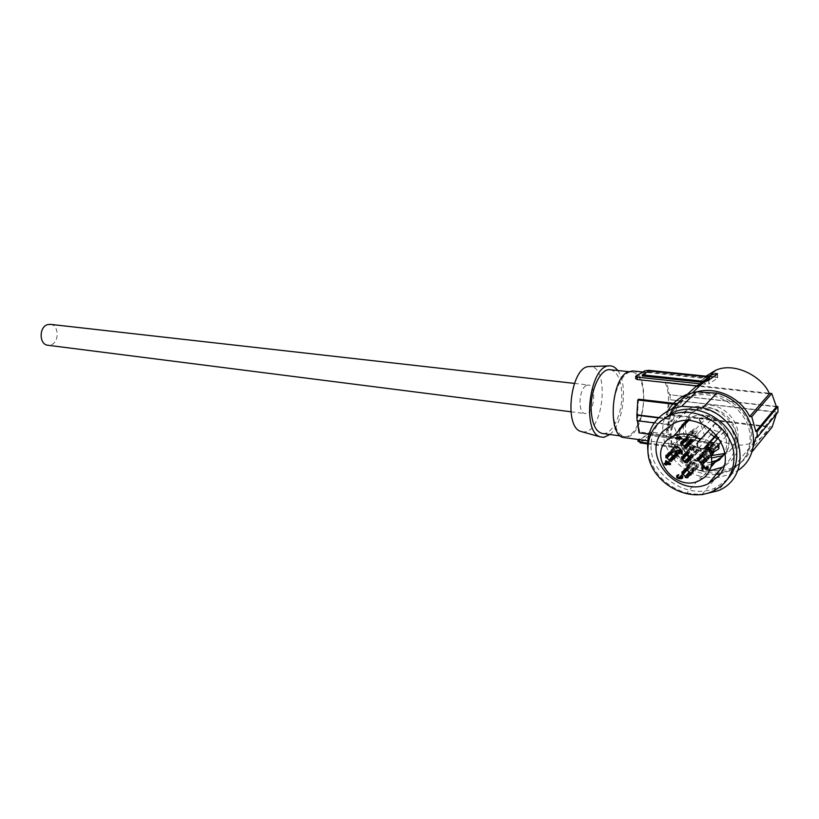 <?xml version="1.0" encoding="UTF-8"?>
<svg xmlns="http://www.w3.org/2000/svg" width="819" height="819" viewBox="0 0 819 819"><rect width="100%" height="100%" fill="white"/><g stroke="black" fill="none" stroke-linecap="round" stroke-linejoin="round"><path stroke-width="0.61" stroke-dasharray="4.09 3.07" d="M50.44 324.365C59.224 324.989 59.47 342.639 50.758 344.963L47.973 345.27M586.291 385.524L588.677 385.012C596.058 385.35 595.075 409.244 587.561 412.991L585.032 413.564C577.661 413.247 578.726 389.025 586.291 385.524M713.257 376.914L717.649 377.692L717.505 378.255L708.885 383.814L708.804 380.211M687.151 453.869L693.529 447.461L693.56 448.505L695.638 450.604L696.734 450.706L696.795 453.071L695.7 452.979L693.713 454.719L693.744 455.763L691.256 455.538L691.236 454.504L689.158 452.405L687.172 454.555M684.643 453.644L687.53 453.46M681.951 425.931L685.851 421.12L691.871 417.291C712.018 407.371 738.226 434.449 725.736 452.549L722.747 456.326M687.223 420.761L689.659 419.553C698.423 416.236 707.043 417.444 715.53 423.198L714.977 423.556L721.252 429.862L721.805 429.504C727.026 437.254 728.019 445.034 724.784 452.846M679.698 428.214L681.951 425.092M697.931 448.843C698.761 451.259 698.116 453.04 695.996 454.207C693.15 455.047 690.949 454.125 689.393 451.412C688.564 448.996 689.209 447.205 691.349 446.048C694.184 445.208 696.385 446.14 697.931 448.843M696.682 450.215C697.512 452.631 696.867 454.422 694.737 455.589C691.891 456.439 689.68 455.497 688.124 452.784C687.295 450.368 687.94 448.566 690.079 447.409C692.925 446.57 695.126 447.512 696.682 450.215M694.696 428.9L693.57 429.084C691.717 430.907 692.137 432.371 694.809 433.466L695.935 433.282C697.778 431.459 697.368 429.995 694.696 428.9M678.009 446.437L676.863 446.611C674.969 448.474 675.399 449.979 678.142 451.126L679.299 450.952C681.193 449.078 680.763 447.573 678.009 446.437M710.831 470.69C682.043 474.252 658.742 436.885 677.262 417.004L688.144 409.091C717.874 394.553 754.043 438.042 730.988 461.015L723.627 466.881M709.561 415.571L708.435 415.745C706.531 417.598 706.94 419.072 709.653 420.178L710.79 419.993C712.684 418.14 712.274 416.666 709.561 415.571M693.222 432.811L692.065 432.985C690.12 434.879 690.55 436.404 693.335 437.561L694.502 437.377C696.437 435.483 696.007 433.957 693.222 432.811M723.259 455.589L728.378 452.252C733.374 447.768 735.882 442.076 735.892 435.165C736.322 417.045 713.011 402.139 696.815 409.879L690.386 413.974C685.554 418.529 683.179 424.201 683.261 430.968C685.442 446.795 694.87 455.804 711.557 457.985M670.638 415.008L667.833 430.149C667.536 458.957 704.985 482.606 731.121 469.226C744.236 462.53 750.992 451.73 751.381 436.834C752.159 408.067 715.243 384.398 689.649 396.427C681.408 399.969 675.347 405.569 671.457 413.226M707.923 445.956L710.288 449.109L711.465 448.914L712.643 447.266L711.783 445.249M693.969 462.643L692.772 462.827C690.898 464.69 691.338 466.185 694.082 467.332L695.29 467.137C697.164 465.274 696.713 463.779 693.969 462.643M613.411 413.636C612.213 392.977 622.983 369.932 632.503 372.051C639.045 373.781 642.72 381.531 643.539 395.29C644.594 415.673 634.029 438.656 624.262 436.455C617.966 434.776 614.342 427.17 613.411 413.636M610.462 369.758C617.106 371.488 620.874 379.166 621.754 392.792C622.87 412.725 612.489 435.227 602.63 433.517M724.436 453.562L730.446 449.826C751.873 433.19 723.679 395.516 699.016 407.637L692.608 411.732L686.537 421.181M609.889 434.51C623.372 424.262 628.347 383.671 617.71 370.516M582.37 431.869L584.336 431.92C604.258 431.296 609.643 364.701 589.526 366.543M727.436 479.32L716.072 487.54C689.301 501.085 650.87 476.525 651.064 446.939C650.839 437.141 653.869 428.675 660.175 421.529M709.868 430.098L708.732 430.282C706.858 432.125 707.278 433.589 709.971 434.684L711.127 434.5C712.991 432.657 712.571 431.193 709.868 430.098M693.591 447.768L692.424 447.952C690.509 449.826 690.939 451.341 693.713 452.487L694.901 452.303C696.795 450.43 696.365 448.914 693.591 447.768M721.805 429.504L716.717 435.165M711.598 464.127C692.72 470.72 670.577 448.658 678.275 431.193M674.948 445.905C681.336 446.826 682.718 449.6 679.094 454.217L678.634 454.381C672.235 453.429 670.863 450.655 674.518 446.058L674.948 445.905M676.238 444.553C682.626 445.475 683.998 448.239 680.374 452.846L679.913 453.009C673.535 452.068 672.164 449.303 675.808 444.707L676.238 444.553M725.224 431.306L724.047 431.5C722.174 433.353 722.593 434.828 725.306 435.923L726.494 435.728C728.367 433.875 727.937 432.401 725.224 431.306M708.589 449.17L708.159 449.314C706.234 451.197 706.674 452.723 709.469 453.869L710.564 453.726M711.568 455.671L711.271 455.773C704.77 454.842 703.367 452.047 707.063 447.399L707.442 447.256M711.312 456.552L710.042 457.166C703.531 456.234 702.129 453.439 705.835 448.771L708.169 448.423M632.626 370.935C649.006 371.683 646.59 426.924 629.944 436.107L624.416 437.612M709.981 442.649L651.003 434.428L647.174 434.92L642.72 437.837L638.175 439.404L638.226 440.796L642.72 437.837L647.123 433.538L650.921 432.125L698.331 438.38M648.935 434.172L678.531 438.124L672.235 444.645L674.16 444.809L681.183 437.51C686.107 443.212 691.768 446.601 698.167 447.676L647.665 440.786M681.183 437.51L639.813 432.022L638.984 432.852M638.625 399.211C637.121 412.1 637.51 423.034 639.813 432.022M696.815 391.861L691.779 393.56C683.281 397.215 677.088 403.02 673.177 410.964L680.251 404.074L677.19 403.716M680.251 404.074L687.51 394.215M635.872 376.095L635.708 377.876M635.923 377.518L640.438 373.433L645.003 372.225L644.952 370.812M670.474 413.708C674.406 406.5 680.313 401.208 688.206 397.839C713.851 385.8 750.859 409.551 750.091 438.38C749.702 453.316 742.935 464.138 729.79 470.843L720.116 473.904M716.144 474.416C691.584 476.996 666.441 455.139 666.349 431.633L669.471 415.745M697.573 433.865C698.402 436.312 697.737 438.124 695.577 439.291C692.731 440.12 690.54 439.199 689.004 436.496C688.165 434.05 688.84 432.237 691.021 431.06C693.847 430.241 696.037 431.173 697.573 433.865M696.314 435.206C697.153 437.663 696.488 439.475 694.317 440.642C691.471 441.472 689.27 440.54 687.725 437.837C686.885 435.38 687.561 433.568 689.741 432.391C692.587 431.572 694.778 432.514 696.314 435.206M711.762 462.172C693.14 466.902 673.228 445.536 680.528 428.89M722.86 456.173C741.523 439.823 714.762 405.896 692.137 417.014L684.07 422.993M680.794 428.613C673.546 445.167 693.191 466.441 711.772 461.936M688.513 467.639C687.684 465.253 688.318 463.482 690.417 462.325C693.263 461.476 695.474 462.407 697.051 465.141C697.87 467.516 697.245 469.287 695.157 470.444C692.301 471.304 690.089 470.372 688.513 467.639M689.772 466.236C688.953 463.851 689.588 462.09 691.676 460.933C694.522 460.083 696.734 461.015 698.3 463.728C699.119 466.103 698.484 467.874 696.406 469.021C693.56 469.891 691.349 468.959 689.772 466.236M701.852 494.686L715.878 477.907L731.858 473.904L737.653 470.556M648.034 452.334C652.661 472.87 665.591 486.466 686.824 493.14L701.187 476.494L715.878 477.907M686.824 493.14L700.061 494.502M667.864 410.841L664.967 417.147M664.588 418.294C656.674 441.421 674.907 470.464 701.187 476.494M715.53 423.198L710.237 428.931M685.974 423.321C682.473 437.786 695.945 454.473 712.039 455.466M700.603 455.548L706.838 448.597L706.858 449.641L701.637 455.477M702.159 455.528L703.808 453.685L703.746 451.31L704.852 451.402L706.858 449.641M703.132 455.773L704.913 453.777L703.808 453.685M704.903 458.271L707.002 455.896L704.913 453.777M703.173 456.838L709.377 449.866L709.356 448.812L703.142 455.773M706.418 459.09L712.581 452.078L711.476 451.975L705.292 458.988M712.581 452.078L712.632 454.463M706.469 461.496L711.209 456.081M706.602 459.971L710.943 455.016M706.531 459.51L711.527 454.361M703.347 464.219L709.53 457.166L709.51 456.122M707.002 455.896L707.022 456.941L705.272 458.927M709.53 457.166L707.022 456.941M709.377 449.866L711.476 451.975M706.838 448.597L709.356 448.812M697.491 458.282L703.746 451.31M699.958 456.879L704.852 451.402M708.025 467.055L708.64 467.106M707.698 466.728L708.394 466.635M702.845 469.574L703.142 466.226M702.999 465.765L702.804 465.151M703.562 466.124L703.367 465.346M704.043 466.543L703.93 465.704M704.606 467.045L704.412 466.113M705.016 467.526L704.975 466.615M706.07 468.601L706.439 468.171L705.384 467.106M706.316 468.775L706.439 468.171M706.551 468.867L706.684 468.345M708.066 466.308L706.869 466.287M687.571 469.471L689.547 467.26L691.615 469.359L689.322 471.939M686.629 469.205L688.462 467.158L689.547 467.26M688.462 467.158L688.4 464.813L682.002 471.898M691.635 470.393L696.007 465.52L697.102 465.622L697.164 467.977L696.068 467.874L694.092 469.594L694.113 470.628L691.635 470.393L691.615 469.359M687.591 470.495L693.939 463.411L696.007 465.52M690.796 472.737L697.102 465.622M690.857 475.112L697.164 467.977M690.919 473.177L694.092 469.594M690.98 473.617L696.068 467.874M687.786 477.794L694.113 470.628M684.449 470.505L691.451 463.185L691.431 462.151L693.908 462.377L693.939 463.411M689.485 464.916L688.4 464.813M686.087 469.144L691.451 463.185M685.063 469.205L691.431 462.151M687.571 469.441L693.908 462.377M680.927 437.786L681.142 437.08M681.173 438.032L681.306 437.387M681.49 438.288L681.551 437.633M681.746 438.984L682.104 437.981M675.849 437.745L680.374 437.684M679.954 436.66L681.06 436.844M668.898 452.743L675.44 445.905L677.897 446.12L677.927 447.154L679.985 449.252L673.494 456.132M669.993 452.682L675.47 446.939L675.44 445.905M671.406 454.013L677.927 447.154M674.59 456.234L681.08 449.344L679.985 449.252M681.08 449.344L681.142 451.699L674.661 458.62M674.754 456.91L678.101 453.337L678.132 454.381L675.675 454.156L675.644 453.122L673.597 451.034L671.385 453.357M674.784 457.217L678.101 453.337M671.631 461.312L678.132 454.381M673.791 456.163L675.675 454.156M673.259 455.661L675.644 453.122M670.761 452.784L672.512 450.941L673.597 451.034M672.512 450.941L672.45 448.597L665.878 455.456M675.081 447.082L668.529 453.931L675.47 446.939M673.525 448.689L672.45 448.597M680.057 451.607L681.142 451.699M671.375 452.968L677.897 446.12M677.62 450.87L677.907 449.713M676.781 451.402L677.385 450.716M676.637 451.76L677.159 450.993M676.648 452.129L677.016 451.351M676.811 452.518L677.026 451.719M677.057 452.835L677.2 452.108M677.293 453.009L677.436 452.426M677.682 453.194L677.682 452.6M678.316 453.245L678.695 452.835L678.071 452.784M682.073 451.044L682.452 450.634L679.002 449.887M682.452 450.634L682.544 453.695M679.831 453.05L679.965 450.788M687.192 455.415L693.56 448.505M685.032 453.726L691.041 447.246L693.529 447.461M686.097 453.665L691.072 448.29L691.041 447.246M686.742 453.746L688.073 452.303L689.158 452.405M684.131 455.405L691.072 448.29M688.073 452.303L688.001 449.938L689.096 450.041M681.592 456.859L688.001 449.938M688.984 456.961L691.236 454.504M686.557 453.706L687.55 453.951M689.301 457.555L695.638 450.604M690.407 457.647L696.734 450.706M690.468 460.043L696.795 453.071M690.601 458.589L695.7 452.979M690.55 458.21L693.713 454.719M687.387 462.766L693.744 455.763M689.414 457.565L691.256 455.538M666.461 465.028L666.82 463.871M664.649 463.308L666.031 462.981M666.41 460.964L666.799 460.544L665.949 460.473M670.433 463.841L670.822 463.431L666.799 460.544M670.454 464.66L670.822 463.431M666.41 463.472L666.748 461.353M669.43 463.298L666.799 463.052M690.171 443.14L695.321 437.981L696.426 438.073L696.365 435.688L695.27 435.606L693.181 433.497L693.161 432.442L690.663 432.248L684.244 438.974M690.212 443.458L695.321 437.981M686.987 447.635L693.365 440.806L693.345 439.752M693.365 440.806L690.878 440.602L689.178 442.403M688.656 441.881L690.847 439.547L688.769 437.448L686.772 439.557M686.117 439.004L687.673 437.356L688.769 437.448M687.673 437.356L687.612 434.981L688.707 435.073L690.683 433.292L690.663 432.248M681.173 441.738L687.612 434.981M685.349 438.902L690.683 433.292M683.824 440.202L688.707 435.073M686.762 439.189L693.161 432.442M690.847 439.547L690.878 440.602M688.902 442.383L695.27 435.606M686.793 440.253L693.181 433.497M690.018 442.475L696.365 435.688M690.079 444.891L696.426 438.073M678.224 474.805L678.603 474.385L678.071 474.477M678.634 475.726L678.992 474.416M677.487 476.208L678.091 475.511M677.426 476.566L677.876 475.788M677.426 476.863L677.804 476.146M677.518 477.242L677.815 476.443M677.763 477.559L677.897 476.822M678.081 477.815L678.705 477.948M680.302 476.853L680.681 476.423L679.975 476.361M680.302 477.149L680.681 476.423M680.394 477.446L680.691 476.719M680.558 477.682L680.773 477.027M680.794 477.856L680.937 477.262M681.029 477.948L681.173 477.436M681.664 475.501L681.643 474.969M682.135 475.849L682.043 475.081M682.452 476.177L682.514 475.419M682.698 476.638L682.831 475.747M682.79 477.016L683.077 476.218M682.8 477.457L683.169 476.597M682.739 477.825L683.179 477.037M682.514 478.245L683.118 477.395M679.719 478.491L680.405 477.723M714.977 423.556L714.004 424.426C711.977 429.156 713.728 431.459 719.287 431.347L721.252 429.862M707.903 376.371L704.381 378.429L645.003 372.225M698.167 447.676L706.398 453.501L710.411 454.176L714.127 451.832M647.481 443.089L706.336 451.197L706.398 453.501M642.331 375.962L649.058 372.021L649.017 370.935M710.268 442.321L705.763 439.363L700.931 438.728M647.45 443.918L705.384 451.914L705.354 450.819L640.069 442.076M705.354 450.819L715.816 443.253L715.837 444.338L651.054 435.677L640.1 442.905M705.384 451.914L715.837 444.338M696.232 386.261L665.304 382.934L666.82 382.278L669.338 394.717L776.443 406.818M666.82 382.278L698.802 385.708M699.723 385.81L769.072 393.233M706.029 376.177L699.621 384.142M769.379 393.857L699.191 386.322M776.402 406.429L669.338 394.717M670.024 394.43L670.177 399.733L777.958 412.162M670.177 399.733L776.514 412.387L755.937 437.346M704.381 378.429C702.456 378.798 700.419 381.49 698.3 386.486L698.546 386.251M658.394 417.895L671.887 419.574L666.809 424.6L667.987 424.692L669.42 415.765M658.752 417.536L673.372 419.359L667.987 424.692M669.993 413.953L671.232 410.831L673.177 410.964M672.235 444.645L668.15 430.313L666.983 430.221L666.809 424.6M674.16 444.809C684.182 465.95 713.257 477.149 733.64 467.014C740.939 463.523 746.437 458.292 750.153 451.3L751.924 451.443M776.33 414.148L776.514 412.387M711.25 434.439C705.63 429.361 701.658 424.099 699.313 418.652L666.277 414.864L667.782 414.179L772.174 426.955M667.782 414.179L669.492 400.03M678.531 438.124L673.525 424.938L668.15 430.313M676.361 404.514L677.589 404.658L671.232 410.831M750.153 451.3L769.696 427.283C766.83 433.302 761.639 438.226 754.135 442.045C742.157 447.02 729.924 445.976 717.434 438.923M699.313 418.652L769.696 427.283M654.258 422.891L672.051 425.153L671.887 419.574M716.901 446.621L712.591 444.338M699.078 418.898L705.763 439.363M640.059 441.84L651.013 434.613L715.816 443.253M706.336 451.197L710.329 450.675L718.826 444.502L718.969 443.857L717.29 443.263L713.953 442.813M673.372 419.359L677.589 404.658M666.277 414.864C669.471 402.743 669.143 392.096 665.304 382.934M649.058 372.021L709.418 378.245M701.596 383.978L708.885 383.814M637.407 420.342L673.525 424.938M666.983 430.221L672.051 425.153M651.013 434.613L651.054 435.677M717.424 373.884L717.505 378.255M716.502 434.899L720.27 430.722M698.085 441.676L714.004 424.426M648.914 372.696L648.832 370.331M651.003 434.428L650.921 432.125M647.174 434.92L647.123 433.538M715.908 374.979L715.949 377.19M717.342 446.109L717.29 443.263M704.831 384.316L704.78 381.941M710.329 450.675L710.411 454.176M574.375 383.394L588.677 385.012M709.582 470.853C684.162 474.467 661.854 444.42 674.262 423.945C677.252 418.581 681.654 414.578 687.489 411.926C713.861 398.945 746.948 433.282 731.377 457.033C728.552 461.824 724.58 465.499 719.451 468.028M721.355 429.842L715.038 423.556M694.737 455.589L695.996 454.207M693.57 429.084L676.863 446.611M673.986 423.228L688.144 409.091M708.435 415.745L692.065 432.985M707.145 446.816L692.772 462.827M632.503 372.051L628.408 371.621M699.016 407.637L696.815 409.879M713.236 490.99L716.072 487.54M708.732 430.282L692.424 447.952M711.025 467.025L699.303 480.661M679.094 454.217L680.374 452.846M724.047 431.5L718.591 437.612M710.073 447.164L708.159 449.314M705.835 448.771L707.063 447.399M729.79 470.843L731.121 469.226M694.317 440.642L695.577 439.291M690.417 462.325L691.676 460.933M731.858 473.904L718.202 490.694M688.206 397.839L689.649 396.427M689.659 419.553L688.431 420.802M725.03 453.306L723.781 454.77M726.494 435.728L721.15 441.799M713.748 450.194L711.844 452.354M710.575 456.971L711.24 456.214M706.582 459.817L709.971 455.958M711.465 448.914L695.29 467.137M695.157 470.444L696.406 469.021M690.97 473.495L694.563 469.43M684.633 470.413L691.001 463.349M695.935 433.282L679.299 450.952M674.518 446.058L675.808 444.707M674.784 457.166L678.511 453.194M711.127 434.5L694.901 452.303M690.079 447.409L691.349 446.048M684.264 455.344L690.652 448.433M690.591 458.486L694.154 454.565M710.79 419.993L694.502 437.377M689.741 432.391L691.021 431.06M690.202 443.396L693.734 439.619M683.896 440.172L690.315 433.425M719.287 431.347L716.297 434.664M700.184 456.767L706.418 449.805M733.64 467.014L754.135 442.045M645.71 372.287L642.905 372M717.567 373.761L717.649 377.692M691.779 393.56L692.802 392.557M624.262 436.455L620.546 435.954M570.915 411.762L585.032 413.564"/><path stroke-width="1.23" d="M47.973 345.27L47.789 345.239C39.036 344.574 38.892 326.812 47.635 324.631L50.44 324.365L574.375 383.394M692.802 392.557L703.03 382.575L708.804 380.211L717.567 373.771L715.878 373.515L715.908 374.979M690.601 458.589L689.363 459.95L690.468 460.043L690.407 457.647L689.301 457.555L687.192 455.415L687.151 453.869L684.643 453.644L684.684 455.19L686.097 453.665M724.784 452.846L719.604 459.756L711.598 464.127M681.951 425.092L687.223 420.761M662.899 431.265L673.986 423.228C704.33 408.497 741.451 453.286 717.935 476.668L708.394 483.65C677.978 499.232 640.274 455.425 662.899 431.265M671.457 413.226L670.638 415.008M711.783 445.249L709.019 444.737L707.923 445.956M602.63 433.517L602.313 433.476C595.904 431.787 592.209 424.242 591.216 410.851C589.926 390.407 600.777 367.639 610.462 369.758L628.408 371.621M617.71 370.516C615.376 367.362 612.684 365.796 609.623 365.837L609.039 365.878C589.834 365.683 581.418 431.47 599.958 436.803L603.859 437.356L609.889 434.51M733.998 457.688C733.65 473.095 726.729 484.193 713.236 490.99C686.342 504.576 647.716 479.842 647.901 450.102C647.952 433.875 655.384 422.317 670.198 415.438C696.519 403.194 734.684 427.958 733.998 457.688M660.175 421.529L673.29 412.418C699.487 400.204 737.458 424.795 736.762 454.381C736.793 464.097 733.681 472.409 727.436 479.32M716.717 435.165L704.524 448.198L716.502 434.899M710.237 428.931L700.286 439.711C691.574 433.753 682.729 432.452 673.761 435.81L667.587 439.711C647.317 456.296 675.399 492.741 699.303 480.661L704.575 477.313C713.298 468.407 714.025 458.056 706.746 446.242M678.275 431.193L679.698 428.214M710.564 453.726L710.677 453.675C712.591 451.781 712.151 450.266 709.356 449.119L708.589 449.17M707.442 447.256L707.555 447.215C714.055 448.126 715.468 450.911 711.793 455.579L711.568 455.671M624.416 437.612L624.098 437.571C607.729 436.977 610.575 379.955 627.508 372.092L632.626 370.935L642.905 372M647.665 440.786L637.991 439.465M677.19 403.716L638.625 399.211L637.796 399.989L676.361 404.514M687.51 394.215L696.672 385.913L637.264 379.535L635.739 378.716L635.708 377.876M720.116 473.904L716.144 474.416M722.747 456.326L716.553 460.606L711.762 462.172M680.528 428.89L681.951 425.931M684.07 422.993L680.794 428.613M711.772 461.936L716.799 460.319L722.86 456.173M700.061 494.502L701.852 494.686L718.202 490.694C754.064 476.443 743.529 417.608 702.62 407.78L716.881 393.161L696.447 391.83L686.65 394.553C678.439 398.044 672.174 403.47 667.864 410.841M702.62 407.78L681.705 406.296L696.447 391.83M737.653 470.556C766.727 452.538 753.429 401.812 716.881 393.161M664.967 417.147L664.588 418.294M681.705 406.296L671.693 409.039C653.552 417.782 645.669 432.217 648.034 452.334M723.627 466.881L710.831 470.69M669.471 415.745L670.474 413.708M711.557 457.985L723.259 455.589M686.537 421.181L685.974 423.321M712.039 455.466L724.436 453.562M706.602 459.971L705.343 461.394L706.469 461.496L706.418 459.09L705.292 458.988L703.173 456.838L703.142 455.773L700.603 455.548L700.624 456.613L701.637 455.477M705.343 461.394L703.316 463.165L703.347 464.219L700.798 463.994L700.777 462.93L698.668 460.79L697.553 460.688L702.159 455.528M698.668 460.79L703.132 455.773M700.777 462.93L704.903 458.271M708.169 448.423C712.95 450.194 713.994 452.907 711.312 456.552M711.209 456.081L712.632 454.463L710.943 455.016M703.316 463.165L706.531 459.51M700.798 463.994L705.272 458.927M697.553 460.688L697.491 458.282L698.607 458.384L699.958 456.879M707.759 469.43L708.271 467.526L706.817 466.267L706.51 467.065L707.442 466.769L707.944 467.792L706.551 468.867L701.955 465.52L702.057 469.492L702.845 469.574L703.142 466.226L707.258 469.297M702.057 469.492L702.835 469.113M702.774 466.646L703.623 466.421M703.255 466.84L704.186 466.85M703.818 467.27L704.842 467.424M704.473 467.854L705.323 467.997M704.954 468.417L705.896 468.652M705.528 469.072L706.06 468.816M705.691 469.236L706.541 469.154M706.173 469.584L706.94 469.267M702.344 465.561L702.426 469.072M707.35 468.714L707.862 468.079M706.51 467.065L707.503 468.509M683.169 474.375L682.073 474.273L682.002 471.898L683.107 472L685.093 470.26L685.063 469.205L687.571 469.441L687.591 470.495L689.69 472.624L690.796 472.737L690.857 475.112L689.752 475.01L687.765 476.74L687.786 477.794L685.288 477.549L685.257 476.504L683.169 474.375L687.571 469.471M685.257 476.504L689.322 471.939M682.073 474.273L686.629 469.205M687.765 476.74L690.919 473.177M689.752 475.01L690.98 473.617M685.288 477.549L689.68 472.604M685.093 470.26L686.087 469.144M683.107 472L684.449 470.505M675.47 438.462L681.746 438.984L680.579 436.711L679.954 436.66L679.995 438.083L675.45 437.715L675.47 438.462L675.849 437.745M679.995 438.083L680.354 436.691M681.725 438.554L675.859 438.063M670.761 452.784L665.949 457.831L665.878 455.456L666.963 455.548L668.928 453.798L668.898 452.743L671.375 452.968L671.406 454.013L673.494 456.132L674.59 456.234L674.661 458.62L673.566 458.517L674.784 457.217M668.928 453.798L669.993 452.682M673.566 458.517L671.59 460.268L674.754 456.91M671.59 460.268L671.631 461.312L669.143 461.087L673.791 456.163M669.143 461.087L669.113 460.043L667.035 457.923L671.385 453.357M669.113 460.043L673.259 455.661M665.949 457.831L667.035 457.923M666.963 455.548L668.529 453.931M676.064 450.962L675.951 452.446L677.159 453.736L679.79 453.153L679.575 451.197L681.306 451.566L681.377 454.033L682.155 454.105L682.073 451.044L678.613 450.286L679.299 452.364L678.316 453.245L676.648 452.129L677.518 450.122L676.218 450.747L677.221 453.153L679.831 453.05M679.125 451.525L679.678 451.586M678.879 451.208L679.504 451.115M678.634 451.034L679.258 450.798M682.145 453.665L681.695 451.167L679.575 451.197M686.557 453.706L685.032 453.603M689.363 459.95L687.366 461.711L687.387 462.766L684.879 462.53L684.848 461.476L682.759 459.346L681.654 459.254L686.742 453.746M682.759 459.346L687.172 454.555M681.654 459.254L681.592 456.859L682.688 456.961L684.131 455.405M682.688 456.961L684.684 455.19M684.848 461.476L688.984 456.961M687.366 461.711L690.55 458.21M684.879 462.53L689.414 457.565M666.431 464.281L670.454 464.66L670.433 463.841L665.56 460.882L665.642 463.4L664.25 463.267L664.27 464.086L666.461 465.028L666.82 463.871L670.444 464.209M665.683 464.957L666.441 464.568M665.663 464.209L666.052 463.8L666.072 464.537M664.27 464.086L664.649 463.308M665.642 463.4L665.96 460.923M666.41 463.472L666.748 461.353L669.43 463.298L666.41 463.472M666.359 461.773L669.041 463.718M666.052 463.8L664.67 463.667M686.117 439.004L681.234 444.133L681.173 441.738L682.278 441.83L684.274 440.038L684.244 438.974L686.762 439.189L686.793 440.253L688.902 442.383L690.018 442.475L690.079 444.891L688.963 444.789L686.957 446.58L690.171 443.14M688.963 444.789L690.212 443.458M689.178 442.403L684.469 447.42L686.987 447.635L686.957 446.58M684.469 447.42L684.438 446.365L688.656 441.881M684.438 446.365L682.34 444.236L686.772 439.557M681.234 444.133L682.34 444.236M684.274 440.038L685.349 438.902M682.278 441.83L683.824 440.202M679.268 478.736L682.514 478.245L682.698 476.638L681.664 475.501L680.958 475.358L680.978 476.177L681.93 476.709L681.797 477.805L679.596 476.781L678.705 477.948L677.426 476.863L678.613 474.846L676.924 475.419L676.996 477.927L679.268 478.736L679.647 478.316L677.774 477.907L676.965 476.433L676.576 476.853M678.019 475.747L678.623 475.286M677.712 475.931L678.398 475.317M681.766 476.474L682.309 476.289M681.531 476.3L682.145 476.054M681.285 476.208L681.91 475.88M680.978 476.177L681.674 475.788M681.367 478.798L682.125 478.337M681.05 478.767L681.746 478.368M680.661 478.654L681.428 478.337M680.179 478.316L681.039 478.224M680.026 478.153L680.569 477.886M676.699 475.839L677.088 475.409L676.944 475.993M698.607 458.384L700.624 456.613M700.286 439.711L698.085 441.676C696.007 446.529 697.819 448.914 703.521 448.832L704.524 448.198M701.596 383.978L637.172 377.139L635.667 376.679L635.872 376.095L644.952 370.812L648.832 370.331L707.903 376.371L715.878 373.515M639.434 439.66L639.516 441.994L647.481 443.089M702.948 381.224L642.291 374.867L649.017 370.935L709.387 377.129L702.948 381.224L702.968 382.35L642.331 375.962L642.291 374.867M700.931 438.728L698.331 438.38M640.069 442.076L640.1 442.905L647.45 443.918M709.387 377.129L709.418 378.245L702.968 382.35M698.802 385.708L699.723 385.81M769.072 393.233L771.764 393.519L776.443 406.818L755.835 431.541L751.74 416.676L771.764 393.519M751.74 416.676L749.682 416.523L769.379 393.857C763.717 377.928 735.462 361.189 715.591 370.321L706.029 376.177M699.621 384.142L698.546 386.251L699.191 386.322M777.886 406.593L757.084 431.633L757.186 437.448L777.958 412.162L777.886 406.593L776.402 406.429M751.924 451.443L755.937 437.346L757.186 437.448M698.3 386.486L696.232 386.261M637.796 399.989L636.865 415.213L658.394 417.895M637.202 414.854L658.752 417.536M637.428 420.741L638.984 432.852L648.935 434.172M749.682 416.523C740.54 397.481 716.134 386.322 696.815 391.861M669.42 415.765L669.993 413.953M757.084 431.633L755.835 431.541M752.323 451.484L772.174 426.955L776.33 414.148M589.526 366.543L588.974 366.574C571.027 366.441 563.359 426.402 580.681 431.398L582.37 431.869M636.865 415.213L637.069 420.7L654.258 422.891M717.434 438.923L714.854 437.233M714.577 437.049L711.25 434.439M714.127 451.832L718.918 448.751L718.826 444.502M716.901 446.621L718.898 447.809M718.969 444.267L718.918 448.751M712.591 444.338L709.981 442.649M639.516 441.994L638.011 440.98M713.953 442.813L710.268 442.321M707.903 376.371L713.257 376.914M703.03 382.575L696.672 385.913M637.172 377.139L637.264 379.535M717.362 446.826L717.342 446.109M709.019 444.737L707.145 446.816M714.444 463.063L711.025 467.025M718.591 437.612L710.073 447.164M719.451 468.028L709.582 470.853M638.636 439.547L624.098 437.571M686.65 394.553L671.693 409.039M708.394 483.65L721.641 467.884M670.198 415.438L673.29 412.418M688.431 420.802L673.761 435.81M723.781 454.77L722.952 455.733M721.15 441.799L713.748 450.194M711.844 452.354L710.677 453.675M711.24 456.214L711.793 455.579M703.787 463.001L706.582 459.817M688.236 476.576L690.97 473.495M672.01 460.124L674.784 457.166M687.796 461.558L690.591 458.486M687.366 446.437L690.202 443.396M716.297 434.664L703.521 448.832M580.681 431.398L599.958 436.803M588.974 366.574L609.039 365.878M635.667 376.679L635.739 378.716M710.667 375.122L715.591 370.321M637.95 439.455L638.032 441.451M620.546 435.954L602.313 433.476M47.789 345.239L570.915 411.762"/></g></svg>
